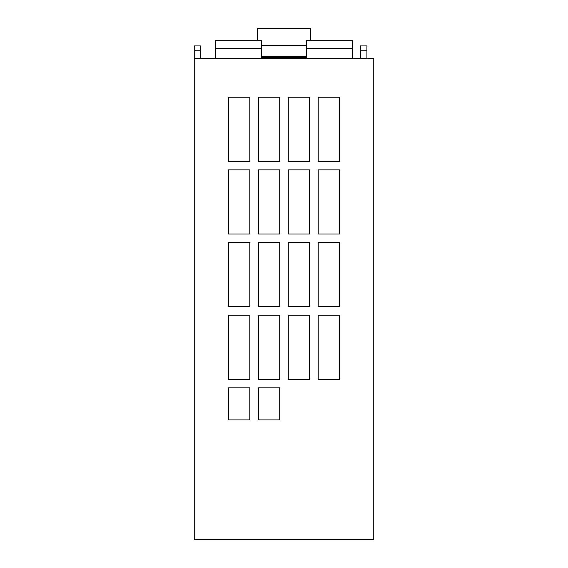 <?xml version="1.0" encoding="UTF-8"?>
<svg xmlns="http://www.w3.org/2000/svg" width="568" height="568" viewBox="0 0 568 568"><rect width="100%" height="100%" fill="white"/><g stroke="black" fill="none" stroke-linecap="round" stroke-linejoin="round"><path stroke-width="0.85" d="M310.717 40.683L310.717 28.4L257.283 28.4L257.283 40.683M306.656 57.467L261.344 57.467M352.387 58.745L352.387 40.683L306.656 40.683L306.656 58.745M261.344 40.683L215.613 40.683L215.613 48.287L261.344 48.287L261.344 40.683M352.387 48.287L306.656 48.287M261.344 58.745L261.344 48.287M215.613 58.745L215.613 48.287M194.242 58.745L373.758 58.745L373.758 539.6L194.242 539.6L194.242 45.923L200.653 45.923L200.653 58.745M339.565 315.204L318.194 315.204L318.194 379.317L339.565 379.317L339.565 315.204M288.274 379.317L309.645 379.317L309.645 315.204L288.274 315.204L288.274 379.317M258.355 379.317L279.726 379.317L279.726 315.204L258.355 315.204L258.355 379.317M228.435 379.317L249.806 379.317L249.806 315.204L228.435 315.204L228.435 379.317M288.274 161.326L309.645 161.326L309.645 97.213L288.274 97.213L288.274 161.326M228.435 306.656L249.806 306.656L249.806 242.543L228.435 242.543L228.435 306.656M258.355 161.326L279.726 161.326L279.726 97.213L258.355 97.213L258.355 161.326M228.435 233.995L249.806 233.995L249.806 169.875L228.435 169.875L228.435 233.995M318.194 169.875L318.194 233.995L339.565 233.995L339.565 169.875L318.194 169.875M288.274 233.995L309.645 233.995L309.645 169.875L288.274 169.875L288.274 233.995M318.194 97.213L318.194 161.326L339.565 161.326L339.565 97.213L318.194 97.213M258.355 419.922L279.726 419.922L279.726 387.866L258.355 387.866L258.355 419.922M258.355 306.656L279.726 306.656L279.726 242.543L258.355 242.543L258.355 306.656M288.274 306.656L309.645 306.656L309.645 242.543L288.274 242.543L288.274 306.656M228.435 161.326L249.806 161.326L249.806 97.213L228.435 97.213L228.435 161.326M318.194 242.543L318.194 306.656L339.565 306.656L339.565 242.543L318.194 242.543M258.355 233.995L279.726 233.995L279.726 169.875L258.355 169.875L258.355 233.995M228.435 419.922L249.806 419.922L249.806 387.866L228.435 387.866L228.435 419.922M366.921 50.197L360.51 50.197L360.51 45.923L366.921 45.923L366.921 58.745M360.51 50.197L360.51 58.745M200.653 50.197L194.242 50.197M306.656 45.653L261.344 45.653M306.656 56.388L261.344 56.388"/></g></svg>
